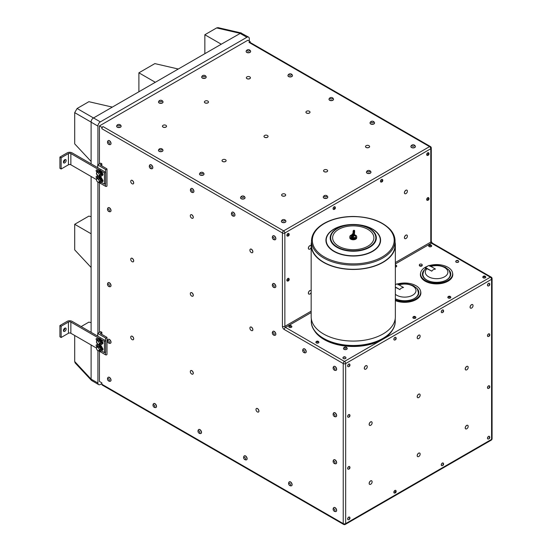 <?xml version="1.0" encoding="UTF-8"?>
<svg xmlns="http://www.w3.org/2000/svg" width="552" height="552" viewBox="0 0 552 552"><rect width="100%" height="100%" fill="white"/><g stroke="black" fill="none" stroke-linecap="round" stroke-linejoin="round"><path stroke-width="0.83" d="M63.425 330.724A1.939 1.118 120 0 0 64.936 328.274A1.939 1.118 120 0 0 64.929 328.116M66.15 328.978A1.939 1.118 -60 0 1 65.308 330.931A1.939 1.118 -60 0 1 63.818 331.448A1.939 1.118 -60 0 1 63.818 329.213A1.939 1.118 -60 0 1 65.75 328.095A1.939 1.118 -60 0 1 66.15 328.978M63.425 162.24A1.939 1.118 120 0 0 64.936 159.79A1.939 1.118 120 0 0 64.929 159.631M66.15 160.494A1.939 1.118 -60 0 1 65.308 162.44A1.939 1.118 -60 0 1 63.818 162.964A1.939 1.118 -60 0 1 63.818 160.722A1.939 1.118 -60 0 1 65.75 159.604A1.939 1.118 -60 0 1 66.15 160.494M354.032 234.862L353.487 235.083M354.274 234.793L353.984 235.242M353.639 235.4L354.556 234.572L353.508 235.38M353.466 234.821A0.966 0.559 -0 0 0 354.032 233.931L354.556 234.572M352.017 234.917L352.052 234.51M354.529 234.772L353.535 235.725M351.976 235.097L351.976 234.745M352.197 234.131L352.079 234.607M353.487 235.055L353.97 233.889M353.535 235.773L354.556 234.945M97.552 346.704A2.339 1.352 60 0 1 97.911 346.29L98.373 346.028A2.339 1.352 60 0 1 100.119 346.601A2.339 1.352 60 0 1 100.781 350.03A2.339 1.352 60 0 1 100.712 350.078L100.25 350.341A2.339 1.352 60 0 1 99.712 350.444M97.911 346.29A2.339 1.352 60 0 1 100.216 347.574A2.339 1.352 60 0 1 100.326 350.292A2.339 1.352 60 0 1 100.25 350.341M97.124 340.674A3.436 1.987 60 0 1 97.821 338.755A3.436 1.987 60 0 1 101.14 340.543A3.436 1.987 60 0 1 101.471 344.551A3.436 1.987 60 0 1 101.257 344.71A3.436 1.987 60 0 1 99.277 344.372M97.552 340.391A2.339 1.352 60 0 1 97.911 339.97L98.373 339.708A2.339 1.352 60 0 1 100.65 340.963A2.339 1.352 60 0 1 100.816 343.682A2.339 1.352 60 0 1 100.712 343.758L100.25 344.02A2.339 1.352 60 0 1 99.712 344.124M97.911 339.97A2.339 1.352 60 0 1 100.25 341.322A2.339 1.352 60 0 1 100.25 344.02M97.124 178.51A3.436 1.987 60 0 1 97.111 178.061A3.436 1.987 60 0 1 97.821 176.585A3.436 1.987 60 0 1 101.257 178.572A3.436 1.987 60 0 1 101.257 182.54A3.436 1.987 60 0 1 99.277 182.208M97.552 178.22A2.339 1.352 60 0 1 97.911 177.806L98.373 177.537A2.339 1.352 60 0 1 100.147 178.137A2.339 1.352 60 0 1 101.195 180.456A2.339 1.352 60 0 1 100.712 181.587A2.339 1.352 60 0 1 100.526 181.67M97.911 177.806A2.339 1.352 60 0 1 100.25 179.152A2.339 1.352 60 0 1 100.25 181.856A2.339 1.352 60 0 1 100.064 181.932A2.339 1.352 60 0 1 99.712 181.96M419.768 265.457A1.435 0.828 180 0 1 419.347 264.87A1.435 0.828 180 0 1 420.783 264.042A1.435 0.828 180 0 1 422.218 264.87A1.435 0.828 180 0 1 421.335 265.636A1.435 0.828 180 0 1 419.768 265.457M131.466 258.184A2.042 1.18 60 0 1 133.343 259.681A2.042 1.18 60 0 1 133.218 261.814A2.042 1.18 60 0 1 132.314 261.772A2.774 2.774 0 0 1 130.755 259.081A2.042 1.18 60 0 1 131.176 258.274A2.042 1.18 60 0 1 131.466 258.184M131.21 258.26A2.042 1.18 60 0 1 131.245 258.232A2.042 1.18 60 0 1 131.535 258.143A2.042 1.18 60 0 1 133.411 259.64A2.042 1.18 60 0 1 133.287 261.772A2.042 1.18 60 0 1 133.253 261.793M131.466 336.113A2.042 1.18 60 0 1 133.343 337.61A2.042 1.18 60 0 1 133.218 339.742A2.042 1.18 60 0 1 132.314 339.701A2.774 2.774 0 0 1 130.755 337.01A2.042 1.18 60 0 1 131.176 336.202A2.042 1.18 60 0 1 131.466 336.113M131.21 336.182A2.042 1.18 60 0 1 131.245 336.161A2.042 1.18 60 0 1 131.535 336.071A2.042 1.18 60 0 1 133.411 337.569A2.042 1.18 60 0 1 133.287 339.701A2.042 1.18 60 0 1 133.253 339.715M191.047 292.581A2.042 1.18 60 0 1 192.917 294.085A2.042 1.18 60 0 1 192.8 296.21A2.042 1.18 60 0 1 191.889 296.176A2.774 2.774 0 0 1 190.337 293.485A2.042 1.18 60 0 1 190.757 292.677A2.042 1.18 60 0 1 191.047 292.581M190.792 292.657A2.042 1.18 60 0 1 190.826 292.636A2.042 1.18 60 0 1 191.116 292.546A2.042 1.18 60 0 1 192.993 294.043A2.042 1.18 60 0 1 192.869 296.176A2.042 1.18 60 0 1 192.834 296.189M250.622 249.055A2.042 1.18 60 0 1 252.499 250.553A2.042 1.18 60 0 1 252.381 252.685A2.042 1.18 60 0 1 251.47 252.643A2.774 2.774 0 0 1 249.918 249.952A2.042 1.18 60 0 1 250.339 249.152A2.042 1.18 60 0 1 250.622 249.055M250.373 249.131A2.042 1.18 60 0 1 250.408 249.111A2.042 1.18 60 0 1 250.698 249.014A2.042 1.18 60 0 1 252.575 250.518A2.042 1.18 60 0 1 252.45 252.643A2.042 1.18 60 0 1 252.416 252.664M256.708 408.418A2.042 1.18 60 0 1 258.577 409.915A2.042 1.18 60 0 1 258.46 412.047A2.042 1.18 60 0 1 257.549 412.006A2.774 2.774 0 0 1 255.997 409.315A2.042 1.18 60 0 1 256.418 408.508A2.042 1.18 60 0 1 256.708 408.418M256.452 408.487A2.042 1.18 60 0 1 256.487 408.466A2.042 1.18 60 0 1 256.777 408.376A2.042 1.18 60 0 1 258.653 409.874A2.042 1.18 60 0 1 258.529 412.006A2.042 1.18 60 0 1 258.495 412.027M99.567 181.373L98.78 179.338L97.2 178.427L98.29 177.792L99.871 178.703L100.664 180.739L98.78 182.498L100.664 180.739M98.78 179.338L99.871 178.703M97.2 178.427L96.407 179.545L96.683 180.635L97.2 181.58L98.78 182.498M99.049 180.428A1.932 1.118 -120 0 0 97.87 178.952A1.932 1.118 -120 0 0 96.683 179.055A1.932 1.118 -120 0 0 96.683 180.635A1.932 1.118 -120 0 0 97.87 182.112A1.932 1.118 -120 0 0 99.049 182.001A1.932 1.118 -120 0 0 99.049 180.428M102.458 180.318L102.955 180.601M98.78 173.017L97.2 172.107L96.407 173.231L97.87 175.791L98.78 176.178L100.664 174.425L99.567 175.053L99.049 174.108L98.78 173.017L99.871 172.39L100.664 174.425M98.78 176.178L99.567 175.053M97.2 172.107L98.29 171.472L99.871 172.39M96.683 174.315A1.932 1.118 -120 0 0 97.87 175.791A1.932 1.118 -120 0 0 99.049 175.688A1.932 1.118 -120 0 0 99.049 174.108A1.932 1.118 -120 0 0 97.87 172.631A1.932 1.118 -120 0 0 96.683 172.741A1.932 1.118 -120 0 0 96.683 174.315M99.712 175.639A2.339 1.352 -120 0 0 100.25 175.536A2.339 1.352 -120 0 0 100.733 174.466A2.339 1.352 -120 0 0 99.719 172.114A2.339 1.352 -120 0 0 97.911 171.486A2.339 1.352 -120 0 0 97.552 171.9M97.124 172.189A3.436 1.987 60 0 1 97.821 170.271A3.436 1.987 60 0 1 101.257 172.252A3.436 1.987 60 0 1 101.257 176.226A3.436 1.987 60 0 1 100.816 176.371A3.436 1.987 60 0 1 99.277 175.888M97.911 171.486L98.373 171.224A2.339 1.352 60 0 1 100.174 171.844A2.339 1.352 60 0 1 101.195 174.204A2.339 1.352 60 0 1 100.712 175.274L100.25 175.536M98.849 176.136A3.436 1.987 60 0 1 102.251 179.359A3.436 1.987 60 0 1 102.32 181.573A3.436 1.987 60 0 1 101.768 182.25L101.257 182.54M97.821 176.585L98.325 176.295A3.436 1.987 60 0 1 98.711 176.157M102.251 179.359A1.394 0.807 60 0 1 102.693 181.518A1.394 0.807 60 0 1 102.32 181.573M97.821 170.271L98.325 169.975A3.436 1.987 60 0 1 99.015 169.816L70.863 153.559A1.718 0.994 0 0 0 68.434 153.559L61.134 157.775L59.92 157.072L67.213 152.863A3.436 1.987 180 0 1 72.077 152.863L105.639 172.238L104.425 172.935L104.425 184.168L101.43 182.443M104.425 172.935L101.078 171.003A3.436 1.987 60 0 1 102.251 173.038A1.394 0.807 60 0 1 102.693 175.198A1.394 0.807 60 0 1 102.32 175.253A3.436 1.987 60 0 1 101.768 175.929L101.257 176.226M97.048 172.272A1.394 0.807 60 0 1 96.2 171.044A1.394 0.807 60 0 1 96.427 169.975A1.394 0.807 60 0 1 97.124 170.044L97.683 170.361M96.414 179.545L70.863 164.793A1.718 0.994 0 0 0 68.434 164.793L61.134 169.009L59.92 168.305L59.92 157.072M97.048 178.593A1.394 0.807 60 0 1 96.2 177.358A1.394 0.807 60 0 1 96.427 176.288A1.394 0.807 60 0 1 97.124 176.357L97.683 176.681M99.015 169.816A3.436 1.987 60 0 1 101.078 171.003M102.251 173.038A3.436 1.987 60 0 1 102.32 175.253M105.639 172.238L105.639 183.471L104.425 184.168M97.38 170.189A1.394 0.807 -120 0 0 97.49 170.554M102.458 173.997L102.955 174.28M97.38 176.509A1.394 0.807 -120 0 0 97.49 176.875M61.134 157.775L61.134 169.009M105.515 169.443L97.759 164.965L100.65 163.123L101.872 163.827L100.65 164.53A0.862 0.497 0 0 0 100.402 164.882A0.862 0.497 0 0 0 100.65 165.234L106.736 168.739A0.862 0.497 180 0 1 106.984 169.091A0.862 0.497 180 0 1 106.453 169.554A0.862 0.497 180 0 1 105.515 169.443L105.515 172.162M106.984 169.091L106.984 185.941A0.862 0.497 180 0 1 106.453 186.403A0.862 0.497 180 0 1 105.515 186.293L98.856 182.45M99.567 349.858L98.78 347.822L97.2 346.911L98.29 346.276L99.871 347.187L100.664 349.223L98.78 350.982L100.664 349.223M98.78 347.822L99.871 347.187M97.2 346.911L96.407 348.036L96.683 349.119L97.2 350.072L98.78 350.982M99.049 348.912A1.932 1.118 -120 0 0 97.87 347.436A1.932 1.118 -120 0 0 96.683 347.539A1.932 1.118 -120 0 0 96.683 349.119A1.932 1.118 -120 0 0 97.87 350.596A1.932 1.118 -120 0 0 99.049 350.492A1.932 1.118 -120 0 0 99.049 348.912M102.458 348.802L102.955 349.085M98.78 341.502L97.2 340.591L96.407 341.716L97.87 344.275L98.78 344.662L100.664 342.909L99.567 343.537L99.049 342.592L98.78 341.502L99.871 340.874L100.664 342.909M98.78 344.662L99.567 343.537M97.2 340.591L98.29 339.963L99.871 340.874M96.683 342.806A1.932 1.118 -120 0 0 97.87 344.275A1.932 1.118 -120 0 0 99.049 344.172A1.932 1.118 -120 0 0 99.049 342.592A1.932 1.118 -120 0 0 97.87 341.115A1.932 1.118 -120 0 0 96.683 341.226A1.932 1.118 -120 0 0 96.683 342.806M97.124 346.994A3.436 1.987 60 0 1 97.345 345.573A3.436 1.987 60 0 1 97.821 345.069A3.436 1.987 60 0 1 101.257 347.056A3.436 1.987 60 0 1 101.257 351.031A3.436 1.987 60 0 1 99.277 350.692M98.849 344.62A3.436 1.987 60 0 1 102.251 347.843A3.436 1.987 60 0 1 102.32 350.058A3.436 1.987 60 0 1 101.768 350.734L101.257 351.031M97.821 345.069L98.325 344.779A3.436 1.987 60 0 1 98.711 344.641M102.251 347.843A1.394 0.807 60 0 1 102.693 350.002A1.394 0.807 60 0 1 102.32 350.058M97.821 338.755L98.325 338.459A3.436 1.987 60 0 1 99.015 338.3L70.863 322.051A1.718 0.994 0 0 0 68.434 322.051L61.134 326.26L59.92 325.556L67.213 321.347A3.436 1.987 180 0 1 72.077 321.347L105.639 340.722L104.425 341.426L104.425 352.652L101.43 350.927M104.425 341.426L101.078 339.487A3.436 1.987 60 0 1 102.251 341.522A1.394 0.807 60 0 1 102.693 343.682A1.394 0.807 60 0 1 102.32 343.744A3.436 1.987 60 0 1 101.975 344.262A3.436 1.987 60 0 1 101.768 344.42L101.257 344.71M97.048 340.763A1.394 0.807 60 0 1 96.2 339.528A1.394 0.807 60 0 1 96.427 338.459A1.394 0.807 60 0 1 97.124 338.528L97.683 338.845M96.414 348.029L70.863 333.277A1.718 0.994 0 0 0 68.434 333.277L61.134 337.493L59.92 336.789L59.92 325.556M97.048 347.077A1.394 0.807 60 0 1 96.2 345.849A1.394 0.807 60 0 1 96.427 344.779A1.394 0.807 60 0 1 97.124 344.848L97.683 345.166M99.015 338.3A3.436 1.987 60 0 1 101.078 339.487M102.251 341.522A3.436 1.987 60 0 1 102.32 343.744M105.639 340.722L105.639 351.955L104.425 352.652M97.38 338.673A1.394 0.807 -120 0 0 97.49 339.038M102.458 342.481L102.955 342.764M97.38 344.993A1.394 0.807 -120 0 0 97.49 345.359M61.134 326.26L61.134 337.493M105.515 337.927L97.759 333.449L100.65 331.614L101.872 332.311L100.65 333.015A0.862 0.497 0 0 0 100.402 333.367A0.862 0.497 0 0 0 100.65 333.718L106.736 337.231A0.862 0.497 180 0 1 106.984 337.576A0.862 0.497 180 0 1 106.453 338.038A0.862 0.497 180 0 1 105.515 337.927L105.515 340.653M106.984 337.576L106.984 354.425A0.862 0.497 180 0 1 106.453 354.888A0.862 0.497 180 0 1 105.515 354.777L98.856 350.934M285.895 221.304A2.256 1.304 180 0 1 285.901 221.387A2.256 1.304 180 0 1 283.645 222.684A2.256 1.304 180 0 1 281.389 221.387A2.256 1.304 180 0 1 281.389 221.304M285.832 221.531A2.256 1.304 -0 0 0 285.901 221.214A2.256 1.304 -0 0 0 285.812 220.855A2.429 2.429 0 0 0 281.479 220.855A2.256 1.304 -0 0 0 281.389 221.214A2.256 1.304 -0 0 0 283.362 222.511A2.256 1.304 -0 0 0 285.832 221.531M284.894 220.448A1.29 0.745 -0 0 0 283.286 219.551A1.29 0.745 -0 0 0 282.741 220.8A1.29 0.745 -0 0 0 284.894 220.448M163.026 101.996A2.256 1.304 180 0 1 163.026 102.079A2.256 1.304 180 0 1 160.77 103.383A2.256 1.304 180 0 1 158.514 102.079A2.256 1.304 180 0 1 158.521 101.996M162.957 102.224A2.256 1.304 -0 0 0 163.026 101.906A2.256 1.304 -0 0 0 162.937 101.547A2.429 2.429 0 0 0 158.603 101.547A2.256 1.304 -0 0 0 158.514 101.906A2.256 1.304 -0 0 0 160.494 103.203A2.256 1.304 -0 0 0 162.957 102.224M162.026 101.14A1.29 0.745 -0 0 0 160.418 100.243A1.29 0.745 -0 0 0 159.873 101.492A1.29 0.745 -0 0 0 162.026 101.14M121.136 126.18A2.256 1.304 180 0 1 121.136 126.263A2.256 1.304 180 0 1 118.88 127.567A2.256 1.304 180 0 1 116.624 126.263A2.256 1.304 180 0 1 116.631 126.18M121.074 126.408A2.256 1.304 -0 0 0 121.136 126.091A2.256 1.304 -0 0 0 121.047 125.732A2.429 2.429 0 0 0 116.713 125.732A2.256 1.304 -0 0 0 116.624 126.091A2.256 1.304 -0 0 0 118.604 127.388A2.256 1.304 -0 0 0 121.074 126.408M120.136 125.325A1.29 0.745 -0 0 0 118.528 124.428A1.29 0.745 -0 0 0 117.983 125.677A1.29 0.745 -0 0 0 120.136 125.325M162.978 150.337A2.256 1.304 180 0 1 162.978 150.42A2.256 1.304 180 0 1 160.722 151.717A2.256 1.304 180 0 1 158.465 150.42A2.256 1.304 180 0 1 158.472 150.337M162.909 150.565A2.256 1.304 -0 0 0 162.978 150.248A2.256 1.304 -0 0 0 162.888 149.889A2.429 2.429 0 0 0 158.555 149.889A2.256 1.304 -0 0 0 158.465 150.248A2.256 1.304 -0 0 0 160.446 151.545A2.256 1.304 -0 0 0 162.909 150.565M161.977 149.482A1.29 0.745 -0 0 0 160.37 148.585A1.29 0.745 -0 0 0 159.825 149.833A1.29 0.745 -0 0 0 161.977 149.482M204.012 174.025A2.256 1.304 180 0 1 204.019 174.108A2.256 1.304 180 0 1 201.763 175.412A2.256 1.304 180 0 1 199.507 174.108A2.256 1.304 180 0 1 199.507 174.025M203.95 174.26A2.256 1.304 -0 0 0 204.019 173.942A2.256 1.304 -0 0 0 203.929 173.576A2.429 2.429 0 0 0 199.596 173.576A2.256 1.304 -0 0 0 199.507 173.942A2.256 1.304 -0 0 0 201.487 175.232A2.256 1.304 -0 0 0 203.95 174.26M203.012 173.176A1.29 0.745 -0 0 0 201.411 172.279A1.29 0.745 -0 0 0 200.866 173.528A1.29 0.745 -0 0 0 203.012 173.176M245.053 197.719A2.256 1.304 180 0 1 245.053 197.802A2.256 1.304 180 0 1 242.797 199.106A2.256 1.304 180 0 1 240.541 197.802A2.256 1.304 180 0 1 240.548 197.719M244.984 197.954A2.256 1.304 -0 0 0 245.053 197.637A2.256 1.304 -0 0 0 244.964 197.271A2.429 2.429 0 0 0 240.631 197.271A2.256 1.304 -0 0 0 240.541 197.637A2.256 1.304 -0 0 0 242.521 198.927A2.256 1.304 -0 0 0 244.984 197.954M244.053 196.871A1.29 0.745 -0 0 0 242.445 195.967A1.29 0.745 -0 0 0 241.9 197.223A1.29 0.745 -0 0 0 244.053 196.871M327.784 197.119A2.256 1.304 180 0 1 327.784 197.202A2.256 1.304 180 0 1 325.528 198.499A2.256 1.304 180 0 1 323.272 197.202A2.256 1.304 180 0 1 323.279 197.119M327.722 197.347A2.256 1.304 -0 0 0 327.784 197.029A2.256 1.304 -0 0 0 327.695 196.671A2.429 2.429 0 0 0 323.362 196.671A2.256 1.304 -0 0 0 323.272 197.029A2.256 1.304 -0 0 0 325.252 198.327A2.256 1.304 -0 0 0 327.722 197.347M326.784 196.264A1.29 0.745 -0 0 0 325.176 195.367A1.29 0.745 -0 0 0 324.631 196.615A1.29 0.745 -0 0 0 326.784 196.264M374.539 122.958A2.256 1.304 180 0 1 374.546 123.041A2.256 1.304 180 0 1 372.289 124.345A2.256 1.304 180 0 1 370.033 123.041A2.256 1.304 180 0 1 370.04 122.958M374.477 123.193A2.256 1.304 -0 0 0 374.546 122.875A2.256 1.304 -0 0 0 374.456 122.51A2.429 2.429 0 0 0 370.123 122.51A2.256 1.304 -0 0 0 370.033 122.875A2.256 1.304 -0 0 0 372.013 124.165A2.256 1.304 -0 0 0 374.477 123.193M373.538 122.109A1.29 0.745 -0 0 0 371.938 121.205A1.29 0.745 -0 0 0 371.392 122.461A1.29 0.745 -0 0 0 373.538 122.109M415.387 146.535A2.256 1.304 180 0 1 415.387 146.625A2.256 1.304 180 0 1 413.137 147.922A2.256 1.304 180 0 1 410.881 146.625A2.256 1.304 180 0 1 410.881 146.535M415.325 146.77A2.256 1.304 -0 0 0 415.387 146.452A2.256 1.304 -0 0 0 415.297 146.094A2.429 2.429 0 0 0 410.971 146.094A2.256 1.304 -0 0 0 410.881 146.452A2.256 1.304 -0 0 0 412.855 147.75A2.256 1.304 -0 0 0 415.325 146.77M414.386 145.687A1.29 0.745 -0 0 0 412.779 144.79A1.29 0.745 -0 0 0 412.234 146.038A1.29 0.745 -0 0 0 414.386 145.687M244.336 455.862A2.256 1.304 60 0 1 244.405 455.814A2.256 1.304 60 0 1 246.661 457.118A2.256 1.304 60 0 1 246.661 459.726A2.256 1.304 60 0 1 246.585 459.761M246.413 457.035A2.256 1.304 -120 0 0 244.26 455.904A2.256 1.304 -120 0 0 244.163 455.966A2.256 1.304 -120 0 0 243.991 456.159A2.429 2.429 0 0 0 246.157 459.913A2.256 1.304 -120 0 0 246.516 459.809A2.256 1.304 -120 0 0 246.413 457.035M245.15 457.863A1.29 0.745 -120 0 0 243.667 457.629A1.29 0.745 -120 0 0 244.874 459.499A1.29 0.745 -120 0 0 245.15 457.863M198.727 429.532A2.256 1.304 60 0 1 198.796 429.484A2.256 1.304 60 0 1 201.052 430.788A2.256 1.304 60 0 1 201.052 433.389A2.256 1.304 60 0 1 200.976 433.43M200.804 430.705A2.256 1.304 -120 0 0 198.651 429.566A2.256 1.304 -120 0 0 198.554 429.635A2.256 1.304 -120 0 0 198.382 429.829A2.429 2.429 0 0 0 200.548 433.582A2.256 1.304 -120 0 0 200.907 433.479A2.256 1.304 -120 0 0 200.804 430.705M199.541 431.526A1.29 0.745 -120 0 0 198.058 431.298A1.29 0.745 -120 0 0 199.265 433.168A1.29 0.745 -120 0 0 199.541 431.526M191.137 188.487A2.256 1.304 60 0 1 191.206 188.439A2.256 1.304 60 0 1 191.827 188.349A2.256 1.304 60 0 1 193.69 190.205A2.256 1.304 60 0 1 193.462 192.344A2.256 1.304 60 0 1 193.386 192.386M193.704 190.757A2.256 1.304 -120 0 0 191.682 188.439A2.256 1.304 -120 0 0 191.061 188.522A2.256 1.304 -120 0 0 190.792 188.784A2.429 2.429 0 0 0 192.958 192.531A2.256 1.304 -120 0 0 193.317 192.427A2.256 1.304 -120 0 0 193.704 190.757M192.234 191.116A1.29 0.745 -120 0 0 190.681 189.86A1.29 0.745 -120 0 0 191.185 191.882A1.29 0.745 -120 0 0 192.234 191.116M273.067 331.303A2.256 1.304 60 0 1 273.137 331.255A2.256 1.304 60 0 1 275.393 332.559A2.256 1.304 60 0 1 275.393 335.167A2.256 1.304 60 0 1 275.317 335.202M272.722 331.6A2.429 2.429 0 0 0 274.889 335.354A2.256 1.304 -120 0 0 275.248 335.25A2.256 1.304 -120 0 0 275.662 333.705A2.256 1.304 -120 0 0 274.53 331.752A2.256 1.304 -120 0 0 272.992 331.338A2.256 1.304 -120 0 0 272.722 331.6A2.256 1.304 -120 0 0 272.578 331.931M273.53 332.884A1.29 0.745 -120 0 0 272.419 333.539A1.29 0.745 -120 0 0 273.944 334.885A1.29 0.745 -120 0 0 273.53 332.884M333.863 366.404A2.256 1.304 60 0 1 333.884 366.39A2.256 1.304 60 0 1 333.932 366.356A2.256 1.304 60 0 1 336.189 367.66A2.256 1.304 60 0 1 336.189 370.268A2.256 1.304 60 0 1 336.113 370.302M335.995 367.66A2.256 1.304 -120 0 0 333.787 366.438A2.256 1.304 -120 0 0 333.739 366.473A2.256 1.304 -120 0 0 333.518 366.7A2.429 2.429 0 0 0 335.685 370.454A2.256 1.304 -120 0 0 336.044 370.351A2.256 1.304 -120 0 0 335.995 367.66M334.712 368.453A1.29 0.745 -120 0 0 333.201 368.129A1.29 0.745 -120 0 0 334.367 370.033A1.29 0.745 -120 0 0 334.712 368.453M333.863 507.55A2.256 1.304 60 0 1 333.932 507.509A2.256 1.304 60 0 1 336.189 508.806A2.256 1.304 60 0 1 336.189 511.414A2.256 1.304 60 0 1 336.113 511.449M335.94 508.723A2.256 1.304 -120 0 0 333.787 507.592A2.256 1.304 -120 0 0 333.691 507.654A2.256 1.304 -120 0 0 333.518 507.847A2.429 2.429 0 0 0 335.685 511.601A2.256 1.304 -120 0 0 336.044 511.497A2.256 1.304 -120 0 0 335.94 508.723M334.678 509.551A1.29 0.745 -120 0 0 333.194 509.317A1.29 0.745 -120 0 0 334.408 511.186A1.29 0.745 -120 0 0 334.678 509.551M289.324 481.841A2.256 1.304 60 0 1 289.393 481.792A2.256 1.304 60 0 1 291.649 483.097A2.256 1.304 60 0 1 291.649 485.698A2.256 1.304 60 0 1 291.573 485.739M291.401 483.007A2.256 1.304 -120 0 0 289.248 481.875A2.256 1.304 -120 0 0 289.151 481.937A2.256 1.304 -120 0 0 288.979 482.137A2.429 2.429 0 0 0 291.145 485.884A2.256 1.304 -120 0 0 291.504 485.781A2.256 1.304 -120 0 0 291.401 483.007M290.138 483.835A1.29 0.745 -120 0 0 288.655 483.6A1.29 0.745 -120 0 0 289.869 485.477A1.29 0.745 -120 0 0 290.138 483.835M370.551 425.344A2.042 1.18 -60 0 1 369.64 425.385A2.042 1.18 -60 0 1 369.64 423.025A2.042 1.18 -60 0 1 371.682 421.845A2.042 1.18 -60 0 1 372.103 422.653A2.774 2.774 0 0 1 370.551 425.344M369.605 425.364A2.042 1.18 -60 0 1 369.571 425.344A2.042 1.18 -60 0 1 369.571 422.984A2.042 1.18 -60 0 1 371.613 421.804A2.042 1.18 -60 0 1 371.648 421.825M394.211 339.956A1.504 0.869 -60 0 1 394.156 339.928A1.504 0.869 -60 0 1 394.093 338.314A1.504 0.869 -60 0 1 395.66 337.327A1.504 0.869 -60 0 1 395.708 337.362M395.687 337.348A1.504 0.869 120 0 0 394.19 338.369A1.504 0.869 120 0 0 394.252 339.991A1.504 0.869 120 0 0 394.549 340.06A1.663 1.663 0 0 0 395.963 337.603A1.504 0.869 120 0 0 395.756 337.382A1.504 0.869 120 0 0 395.687 337.348M395.894 338.335A0.752 0.435 120 0 0 395.736 339.473A0.752 0.435 120 0 0 395.894 338.335M441.628 312.577A1.504 0.869 -60 0 1 441.579 312.556A1.504 0.869 -60 0 1 441.517 310.935A1.504 0.869 -60 0 1 443.083 309.948A1.504 0.869 -60 0 1 443.132 309.982A1.504 0.869 120 0 0 441.614 310.99A1.504 0.869 120 0 0 441.676 312.611A1.504 0.869 120 0 0 441.973 312.68A1.663 1.663 0 0 0 443.387 310.224A1.504 0.869 120 0 0 443.18 310.003A1.504 0.869 120 0 0 443.111 309.976M443.318 310.955A0.752 0.435 120 0 0 443.152 312.094A0.752 0.435 120 0 0 443.318 310.955M394.211 492.998A1.504 0.869 -60 0 1 394.156 492.971A1.504 0.869 -60 0 1 394.156 491.239A1.504 0.869 -60 0 1 395.66 490.369A1.504 0.869 -60 0 1 395.708 490.397M394.549 493.102A1.663 1.663 0 0 0 395.963 490.645A1.504 0.869 120 0 0 395.756 490.424A1.504 0.869 120 0 0 394.728 490.707A1.504 0.869 120 0 0 393.976 492.018A1.504 0.869 120 0 0 394.252 493.026A1.504 0.869 120 0 0 394.549 493.102A1.504 0.869 120 0 0 394.742 493.067M395.039 492.184A0.752 0.435 120 0 0 395.922 491.39A0.752 0.435 120 0 0 395.039 492.184M348.001 519.673A1.504 0.869 -60 0 1 347.953 519.646A1.504 0.869 -60 0 1 347.891 518.031A1.504 0.869 -60 0 1 349.457 517.045A1.504 0.869 -60 0 1 349.506 517.079M349.485 517.065A1.504 0.869 120 0 0 347.988 518.087A1.504 0.869 120 0 0 348.05 519.708A1.504 0.869 120 0 0 348.346 519.777A1.663 1.663 0 0 0 349.761 517.321A1.504 0.869 120 0 0 349.554 517.1A1.504 0.869 120 0 0 349.485 517.065M349.685 518.052A0.752 0.435 120 0 0 349.526 519.191A0.752 0.435 120 0 0 349.685 518.052M348.001 417.181A1.504 0.869 -60 0 1 347.953 417.153A1.504 0.869 -60 0 1 347.891 415.532A1.504 0.869 -60 0 1 349.457 414.552A1.504 0.869 -60 0 1 349.506 414.58M349.485 414.573A1.504 0.869 120 0 0 347.988 415.587A1.504 0.869 120 0 0 348.05 417.208A1.504 0.869 120 0 0 348.346 417.277A1.663 1.663 0 0 0 349.761 414.828A1.504 0.869 120 0 0 349.554 414.607A1.504 0.869 120 0 0 349.485 414.573M349.685 415.552A0.752 0.435 120 0 0 349.526 416.698A0.752 0.435 120 0 0 349.685 415.552M348.001 469.131A1.504 0.869 -60 0 1 347.953 469.103A1.504 0.869 -60 0 1 347.891 467.482A1.504 0.869 -60 0 1 349.457 466.502A1.504 0.869 -60 0 1 349.506 466.53M349.485 466.523A1.504 0.869 120 0 0 347.988 467.537A1.504 0.869 120 0 0 348.05 469.159A1.504 0.869 120 0 0 348.346 469.228A1.663 1.663 0 0 0 349.761 466.778A1.504 0.869 120 0 0 349.554 466.557A1.504 0.869 120 0 0 349.485 466.523M349.685 467.503A0.752 0.435 120 0 0 349.526 468.648A0.752 0.435 120 0 0 349.685 467.503M441.628 465.619A1.504 0.869 -60 0 1 441.579 465.591A1.504 0.869 -60 0 1 441.517 463.977A1.504 0.869 -60 0 1 443.083 462.99A1.504 0.869 -60 0 1 443.132 463.024A1.504 0.869 120 0 0 441.614 464.032A1.504 0.869 120 0 0 441.676 465.647A1.504 0.869 120 0 0 441.973 465.722A1.663 1.663 0 0 0 443.387 463.266A1.504 0.869 120 0 0 443.18 463.045A1.504 0.869 120 0 0 443.111 463.011M443.318 463.997A0.752 0.435 120 0 0 443.152 465.136A0.752 0.435 120 0 0 443.318 463.997M487.837 438.943A1.504 0.869 -60 0 1 487.782 438.916A1.504 0.869 -60 0 1 487.72 437.301A1.504 0.869 -60 0 1 489.286 436.315A1.504 0.869 -60 0 1 489.334 436.342M489.313 436.335A1.504 0.869 120 0 0 487.816 437.356A1.504 0.869 120 0 0 487.878 438.971A1.504 0.869 120 0 0 488.175 439.04A1.663 1.663 0 0 0 489.589 436.591A1.504 0.869 120 0 0 489.382 436.37A1.504 0.869 120 0 0 489.313 436.335M489.52 437.322A0.752 0.435 120 0 0 489.362 438.461A0.752 0.435 120 0 0 489.52 437.322M487.837 388.394A1.504 0.869 -60 0 1 487.782 388.373A1.504 0.869 -60 0 1 487.72 386.752A1.504 0.869 -60 0 1 489.286 385.772A1.504 0.869 -60 0 1 489.334 385.8M489.313 385.793A1.504 0.869 120 0 0 487.816 386.807A1.504 0.869 120 0 0 487.878 388.429A1.504 0.869 120 0 0 488.175 388.498A1.663 1.663 0 0 0 489.589 386.041A1.504 0.869 120 0 0 489.382 385.827A1.504 0.869 120 0 0 489.313 385.793M489.52 386.773A0.752 0.435 120 0 0 489.362 387.911A0.752 0.435 120 0 0 489.52 386.773M487.837 336.451A1.504 0.869 -60 0 1 487.782 336.423A1.504 0.869 -60 0 1 487.72 334.802A1.504 0.869 -60 0 1 489.286 333.822A1.504 0.869 -60 0 1 489.334 333.85M489.313 333.843A1.504 0.869 120 0 0 487.816 334.857A1.504 0.869 120 0 0 487.878 336.478A1.504 0.869 120 0 0 488.175 336.547A1.663 1.663 0 0 0 489.589 334.098A1.504 0.869 120 0 0 489.382 333.877A1.504 0.869 120 0 0 489.313 333.843M489.52 334.822A0.752 0.435 120 0 0 489.362 335.961A0.752 0.435 120 0 0 489.52 334.822M348.001 366.631A1.504 0.869 -60 0 1 347.953 366.611A1.504 0.869 -60 0 1 347.891 364.989A1.504 0.869 -60 0 1 349.457 364.003A1.504 0.869 -60 0 1 349.506 364.037M349.485 364.03A1.504 0.869 120 0 0 347.988 365.044A1.504 0.869 120 0 0 348.05 366.666A1.504 0.869 120 0 0 348.346 366.735A1.663 1.663 0 0 0 349.761 364.279A1.504 0.869 120 0 0 349.554 364.058A1.504 0.869 120 0 0 349.485 364.03M349.685 365.01A0.752 0.435 120 0 0 349.526 366.148A0.752 0.435 120 0 0 349.685 365.01M487.837 285.901A1.504 0.869 -60 0 1 487.782 285.874A1.504 0.869 -60 0 1 487.72 284.259A1.504 0.869 -60 0 1 489.286 283.273A1.504 0.869 -60 0 1 489.334 283.307M489.313 283.293A1.504 0.869 120 0 0 487.816 284.315A1.504 0.869 120 0 0 487.878 285.929A1.504 0.869 120 0 0 488.175 286.005A1.663 1.663 0 0 0 489.589 283.549A1.504 0.869 120 0 0 489.382 283.328A1.504 0.869 120 0 0 489.313 283.293M489.52 284.28A0.752 0.435 120 0 0 489.362 285.418A0.752 0.435 120 0 0 489.52 284.28M471.47 308.106A2.042 1.18 -60 0 1 470.559 308.147A2.042 1.18 -60 0 1 470.559 305.787A2.042 1.18 -60 0 1 472.609 304.607A2.042 1.18 -60 0 1 473.023 305.415A2.774 2.774 0 0 1 471.47 308.106M470.525 308.126A2.042 1.18 -60 0 1 470.49 308.106A2.042 1.18 -60 0 1 470.49 305.746A2.042 1.18 -60 0 1 472.533 304.566A2.042 1.18 -60 0 1 472.567 304.587M419.244 397.109A2.042 1.18 -60 0 1 418.575 397.612A2.042 1.18 -60 0 1 417.671 397.654A2.042 1.18 -60 0 1 417.671 395.294A2.042 1.18 -60 0 1 419.713 394.114A2.042 1.18 -60 0 1 420.134 394.921A2.774 2.774 0 0 1 418.575 397.612M417.636 397.633A2.042 1.18 -60 0 1 417.602 397.612A2.042 1.18 -60 0 1 417.602 395.253A2.042 1.18 -60 0 1 419.644 394.073A2.042 1.18 -60 0 1 419.679 394.1M466.606 428.856A2.042 1.18 -60 0 1 465.702 428.897A2.042 1.18 -60 0 1 465.702 426.537A2.042 1.18 -60 0 1 467.744 425.357A2.042 1.18 -60 0 1 468.158 426.165A2.774 2.774 0 0 1 466.606 428.856M465.667 428.876A2.042 1.18 -60 0 1 465.626 428.856A2.042 1.18 -60 0 1 465.626 426.496A2.042 1.18 -60 0 1 467.668 425.316A2.042 1.18 -60 0 1 467.703 425.337M370.551 484.311A2.042 1.18 -60 0 1 369.64 484.352A2.042 1.18 -60 0 1 369.64 481.993A2.042 1.18 -60 0 1 371.682 480.82A2.042 1.18 -60 0 1 372.103 481.62A2.774 2.774 0 0 1 370.551 484.311M369.605 484.332A2.042 1.18 -60 0 1 369.571 484.311A2.042 1.18 -60 0 1 369.571 481.958A2.042 1.18 -60 0 1 371.613 480.778A2.042 1.18 -60 0 1 371.648 480.799M466.606 369.881A2.042 1.18 -60 0 1 465.702 369.923A2.042 1.18 -60 0 1 465.702 367.57A2.042 1.18 -60 0 1 467.744 366.39A2.042 1.18 -60 0 1 468.158 367.19A2.774 2.774 0 0 1 466.606 369.881M465.667 369.902A2.042 1.18 -60 0 1 465.626 369.888A2.042 1.18 -60 0 1 465.626 367.528A2.042 1.18 -60 0 1 467.668 366.349A2.042 1.18 -60 0 1 467.703 366.369M365.686 369.184A2.042 1.18 -60 0 1 364.775 369.226A2.042 1.18 -60 0 1 364.775 366.866A2.042 1.18 -60 0 1 366.818 365.686A2.042 1.18 -60 0 1 367.239 366.493A2.774 2.774 0 0 1 365.686 369.184M364.741 369.198A2.042 1.18 -60 0 1 364.706 369.184A2.042 1.18 -60 0 1 364.706 366.825A2.042 1.18 -60 0 1 366.749 365.645A2.042 1.18 -60 0 1 366.783 365.666M420.134 335.954A2.774 2.774 0 0 1 418.575 338.645A2.042 1.18 -60 0 1 417.671 338.686A2.042 1.18 -60 0 1 417.671 336.327A2.042 1.18 -60 0 1 419.713 335.147A2.042 1.18 -60 0 1 420.134 335.954A2.042 1.18 -60 0 1 420.093 336.499M417.636 338.666A2.042 1.18 -60 0 1 417.602 338.645A2.042 1.18 -60 0 1 417.602 336.285A2.042 1.18 -60 0 1 419.644 335.105A2.042 1.18 -60 0 1 419.679 335.126M418.575 456.587A2.042 1.18 -60 0 1 417.671 456.628A2.042 1.18 -60 0 1 417.671 454.268A2.042 1.18 -60 0 1 419.713 453.088A2.042 1.18 -60 0 1 420.134 453.896A2.774 2.774 0 0 1 418.575 456.587M417.636 456.601A2.042 1.18 -60 0 1 417.602 456.587A2.042 1.18 -60 0 1 417.602 454.227A2.042 1.18 -60 0 1 419.644 453.047A2.042 1.18 -60 0 1 419.679 453.068M207.994 101.202A2.042 1.18 180 0 1 208.483 101.968A2.042 1.18 180 0 1 206.441 103.148A2.042 1.18 180 0 1 204.399 101.968A2.042 1.18 180 0 1 204.889 101.202A2.774 2.774 0 0 1 207.994 101.202M208.483 102.01A2.042 1.18 180 0 1 208.483 102.051A2.042 1.18 180 0 1 206.441 103.231A2.042 1.18 180 0 1 204.399 102.051A2.042 1.18 180 0 1 204.399 102.01M327.157 170.002A2.042 1.18 180 0 1 327.647 170.768A2.042 1.18 180 0 1 325.604 171.948A2.042 1.18 180 0 1 323.562 170.768A2.042 1.18 180 0 1 324.045 170.002A2.774 2.774 0 0 1 327.157 170.002M327.647 170.809A2.042 1.18 180 0 1 327.647 170.851A2.042 1.18 180 0 1 325.604 172.024A2.042 1.18 180 0 1 323.562 170.851A2.042 1.18 180 0 1 323.562 170.809M309.527 111.38A2.042 1.18 180 0 1 310.01 112.146A2.042 1.18 180 0 1 307.968 113.326A2.042 1.18 180 0 1 305.925 112.146A2.042 1.18 180 0 1 306.415 111.38A2.774 2.774 0 0 1 309.527 111.38M310.01 112.187A2.042 1.18 180 0 1 310.01 112.228A2.042 1.18 180 0 1 307.968 113.408A2.042 1.18 180 0 1 305.925 112.228A2.042 1.18 180 0 1 305.932 112.187M225.623 159.818A2.042 1.18 180 0 1 226.113 160.584A2.042 1.18 180 0 1 224.071 161.764A2.042 1.18 180 0 1 222.028 160.584A2.042 1.18 180 0 1 222.518 159.825A2.774 2.774 0 0 1 225.623 159.818M226.113 160.625A2.042 1.18 180 0 1 226.113 160.666A2.042 1.18 180 0 1 224.071 161.846A2.042 1.18 180 0 1 222.028 160.666A2.042 1.18 180 0 1 222.028 160.625M311.48 242.224A42.097 24.302 -0 0 0 311.169 245.164A42.097 24.302 -0 0 0 359.849 269.169A42.097 24.302 -0 0 0 395.356 245.164A42.097 24.302 -0 0 0 395.053 242.224M395.356 245.164L395.356 316.772A42.097 24.302 180 0 1 359.849 340.777A42.097 24.302 180 0 1 311.169 316.772L311.169 245.164M392.686 329.703A41.269 23.826 180 0 1 382.446 339.508L344.448 361.443A1.718 0.994 60 0 1 345.662 363.554L345.662 523.613A1.718 0.994 180 0 1 343.234 523.613A1.718 0.994 120 0 0 343.585 524.4L102.224 385.048A1.718 0.994 -60 0 1 101.872 384.261L101.872 382.86L99.436 381.453L99.436 351.265M249.304 41.152L249.304 38.695A3.436 1.987 -60 0 0 248.586 37.122L240.955 32.996L221.269 44.208L204.847 34.741L216.639 27.931L240.099 33.334M138.897 72.816L154.85 63.604L178.289 69.021L155.312 82.289L138.897 72.816L138.897 91.763M74.699 224.291L91.108 233.765L91.108 267.458L74.699 249.87L74.699 224.291L88.879 216.108L91.108 216.619M77.094 108.496L88.879 101.692L112.332 107.102L93.502 117.969L77.094 108.496L74.699 112.642L91.108 122.116L91.108 161.46L74.699 143.865L74.699 112.642M74.699 361.532L75.127 362.878L91.473 380.418L91.108 379.148L74.699 361.532L74.699 335.492M81.151 326.584L88.879 322.12L91.108 322.637M204.847 53.689L204.847 34.741M91.108 233.765L91.108 176.481M91.108 163.847L91.108 161.46M91.108 332.332L91.108 267.458M178.289 69.021L221.269 44.208M112.332 107.102L155.312 82.289M241.383 33.017L218.019 27.634L216.639 27.931M240.058 33.361L246.868 37.288A3.436 1.987 -60 0 1 248.586 37.122M246.868 37.288L100.347 121.882L93.543 117.949M93.502 117.969C91.949 118.921 91.156 120.301 91.108 122.116M91.108 122.165L97.918 126.097A3.436 1.987 -60 0 1 100.347 121.882M97.918 126.097L97.918 164.703M97.918 182.139L97.918 333.194M97.918 350.623L97.918 383.033L91.108 379.148M91.108 344.965L91.108 379.107M101.872 383.564L100.347 384.44A3.436 1.987 -60 0 1 98.629 384.606A3.436 1.987 -60 0 1 97.918 383.033M98.629 384.606L91.473 380.418M288.951 280.326A0.862 0.497 120 0 0 288.744 279.25A0.862 0.497 120 0 0 287.951 280.513A0.862 0.497 120 0 0 288.951 280.326M288.938 278.587A1.504 0.869 120 0 0 288.806 278.45A1.504 0.869 120 0 0 288.758 278.415A1.504 0.869 120 0 0 287.254 279.284A1.504 0.869 120 0 0 287.254 281.016A1.504 0.869 120 0 0 287.495 281.085A1.615 1.615 0 0 0 288.938 278.587M287.206 280.989A1.504 0.869 -60 0 1 287.157 280.961A1.504 0.869 -60 0 1 287.157 279.229A1.504 0.869 -60 0 1 288.661 278.36A1.504 0.869 -60 0 1 288.703 278.387M288.951 235.4A0.862 0.497 120 0 0 288.744 234.324A0.862 0.497 120 0 0 287.951 235.58A0.862 0.497 120 0 0 288.951 235.4M288.938 233.662A1.504 0.869 120 0 0 288.806 233.517A1.504 0.869 120 0 0 288.758 233.482A1.504 0.869 120 0 0 287.254 234.352A1.504 0.869 120 0 0 287.254 236.09A1.504 0.869 120 0 0 287.495 236.159A1.615 1.615 0 0 0 288.938 233.662M287.206 236.056A1.504 0.869 -60 0 1 287.157 236.035A1.504 0.869 -60 0 1 287.157 234.296A1.504 0.869 -60 0 1 288.661 233.427A1.504 0.869 -60 0 1 288.703 233.462M427.862 155.036A0.862 0.497 120 0 0 428.918 154.401A0.862 0.497 120 0 0 428.366 153.677A0.862 0.497 120 0 0 427.862 155.036M426.931 155.215A1.504 0.869 120 0 0 427.082 155.353A1.504 0.869 120 0 0 427.324 155.429A1.615 1.615 0 0 0 428.766 152.932A1.504 0.869 120 0 0 428.587 152.752A1.504 0.869 120 0 0 427.179 153.47A1.504 0.869 120 0 0 426.931 155.215M427.041 155.326A1.504 0.869 -60 0 1 426.986 155.298A1.504 0.869 -60 0 1 426.986 153.566A1.504 0.869 -60 0 1 428.49 152.697A1.504 0.869 -60 0 1 428.538 152.731M427.862 199.962A0.862 0.497 120 0 0 428.918 199.327A0.862 0.497 120 0 0 428.366 198.61A0.862 0.497 120 0 0 427.862 199.962M426.931 200.148A1.504 0.869 120 0 0 427.082 200.286A1.504 0.869 120 0 0 427.324 200.355A1.615 1.615 0 0 0 428.766 197.857A1.504 0.869 120 0 0 428.587 197.685A1.504 0.869 120 0 0 427.179 198.403A1.504 0.869 120 0 0 426.931 200.148M427.041 200.259A1.504 0.869 -60 0 1 426.986 200.231A1.504 0.869 -60 0 1 426.986 198.492A1.504 0.869 -60 0 1 428.49 197.63A1.504 0.869 -60 0 1 428.538 197.657M334.753 207.814A0.752 0.435 120 0 0 334.291 209.001A0.752 0.435 120 0 0 334.753 207.814M334.208 206.883A1.504 0.869 120 0 0 333.146 208.725A1.504 0.869 120 0 0 333.456 209.408A1.504 0.869 120 0 0 333.753 209.484A1.663 1.663 0 0 0 335.167 207.028A1.504 0.869 120 0 0 334.96 206.807A1.504 0.869 120 0 0 334.208 206.883M333.408 209.38A1.504 0.869 -60 0 1 333.36 209.353A1.504 0.869 -60 0 1 333.049 208.67A1.504 0.869 -60 0 1 333.705 207.159A1.504 0.869 -60 0 1 334.864 206.752A1.504 0.869 -60 0 1 334.912 206.786M382.177 180.435A0.752 0.435 120 0 0 381.715 181.622A0.752 0.435 120 0 0 382.177 180.435M381.632 179.503A1.504 0.869 120 0 0 380.569 181.346A1.504 0.869 120 0 0 380.88 182.036A1.504 0.869 120 0 0 381.177 182.105A1.663 1.663 0 0 0 382.591 179.648A1.504 0.869 120 0 0 382.384 179.428A1.504 0.869 120 0 0 381.632 179.503M380.832 182.001A1.504 0.869 -60 0 1 380.783 181.981A1.504 0.869 -60 0 1 380.473 181.291A1.504 0.869 -60 0 1 381.128 179.779A1.504 0.869 -60 0 1 382.288 179.372A1.504 0.869 -60 0 1 382.336 179.407M404.864 238.623A2.042 1.18 -60 0 1 404.83 238.609A2.042 1.18 -60 0 1 404.788 236.325A2.042 1.18 -60 0 1 406.776 235.021A2.042 1.18 -60 0 1 406.872 235.069A2.042 1.18 -60 0 1 406.907 235.09M404.864 193.697A2.042 1.18 -60 0 1 404.83 193.676A2.042 1.18 -60 0 1 404.83 191.316A2.042 1.18 -60 0 1 406.872 190.136A2.042 1.18 -60 0 1 406.907 190.164M308.809 294.085A2.042 1.18 -60 0 1 308.775 294.064A2.042 1.18 -60 0 1 308.775 291.704A2.042 1.18 -60 0 1 310.817 290.524A2.042 1.18 -60 0 1 310.852 290.545M308.809 249.159A2.042 1.18 -60 0 1 308.775 249.138A2.042 1.18 -60 0 1 308.775 246.778A2.042 1.18 -60 0 1 310.817 245.599A2.042 1.18 -60 0 1 310.852 245.619M422.218 264.87L422.218 265.422A1.435 0.828 180 0 1 421.335 266.188A1.435 0.828 180 0 1 419.768 266.009A1.435 0.828 180 0 1 419.347 265.422L419.347 264.87M430.463 245.626A0.752 0.435 -0 0 0 430.629 244.881A0.752 0.435 -0 0 0 429.428 245.164A0.752 0.435 -0 0 0 430.463 245.626M431.588 245.564A1.663 1.663 0 0 0 428.752 245.564A1.504 0.869 -0 0 0 428.669 245.854A1.504 0.869 -0 0 0 430.746 246.654A1.504 0.869 -0 0 0 431.678 245.854A1.504 0.869 -0 0 0 431.588 245.564A1.504 0.869 -0 0 0 431.56 245.523M431.671 245.909A1.504 0.869 180 0 1 431.678 245.964A1.504 0.869 180 0 1 430.174 246.834A1.504 0.869 180 0 1 428.669 245.964A1.504 0.869 180 0 1 428.669 245.909M290.628 326.356A0.752 0.435 -0 0 0 290.794 325.611A0.752 0.435 -0 0 0 289.593 325.901A0.752 0.435 -0 0 0 290.628 326.356M291.753 326.294A1.663 1.663 0 0 0 288.924 326.294A1.504 0.869 -0 0 0 288.834 326.584A1.504 0.869 -0 0 0 290.918 327.384A1.504 0.869 -0 0 0 291.842 326.584A1.504 0.869 -0 0 0 291.753 326.294A1.504 0.869 -0 0 0 291.725 326.253M291.842 326.639A1.504 0.869 180 0 1 291.842 326.694A1.504 0.869 180 0 1 290.338 327.564A1.504 0.869 180 0 1 288.834 326.694A1.504 0.869 180 0 1 288.841 326.639M395.356 265.829A0.752 0.435 -0 0 0 395.356 264.981M395.356 266.899A1.504 0.869 -0 0 0 395.791 266.837A1.504 0.869 -0 0 0 396.716 266.036A1.504 0.869 -0 0 0 396.633 265.747A1.504 0.869 -0 0 0 396.605 265.705M396.716 266.092A1.504 0.869 180 0 1 396.716 266.147A1.504 0.869 180 0 1 395.356 267.009M456.559 260.647A0.752 0.435 -0 0 0 457.856 260.606A0.752 0.435 -0 0 0 456.559 260.647M455.89 261.082A1.504 0.869 -0 0 0 455.807 261.186A1.504 0.869 -0 0 0 455.724 261.475A1.504 0.869 -0 0 0 456.545 262.248A1.504 0.869 -0 0 0 458.726 261.475A1.504 0.869 -0 0 0 458.643 261.186A1.663 1.663 0 0 0 455.814 261.179M458.726 261.531A1.504 0.869 180 0 1 458.726 261.586A1.504 0.869 180 0 1 456.545 262.359A1.504 0.869 180 0 1 455.724 261.586A1.504 0.869 180 0 1 455.724 261.531M317.269 342.005A0.752 0.435 -0 0 0 318.097 341.426A0.752 0.435 -0 0 0 316.813 341.295A0.752 0.435 -0 0 0 317.269 342.005M317.138 343.061A1.504 0.869 -0 0 0 318.877 342.35A1.504 0.869 -0 0 0 318.897 342.205A1.504 0.869 -0 0 0 318.808 341.916A1.663 1.663 0 0 0 315.979 341.916A1.504 0.869 -0 0 0 315.889 342.205A1.504 0.869 -0 0 0 317.138 343.061M318.89 342.261A1.504 0.869 180 0 1 318.897 342.316A1.504 0.869 180 0 1 318.877 342.461A1.504 0.869 180 0 1 317.269 343.178A1.504 0.869 180 0 1 315.889 342.316A1.504 0.869 180 0 1 315.896 342.261M449.266 296.21A0.752 0.435 0 0 0 448.7 296.893A0.752 0.435 0 0 0 450.004 296.831A0.752 0.435 0 0 0 449.266 296.21M447.907 296.983A1.504 0.869 0 0 0 447.817 297.273A1.504 0.869 0 0 0 447.824 297.342A1.504 0.869 0 0 0 449.383 298.142A1.504 0.869 0 0 0 450.825 297.273A1.504 0.869 0 0 0 450.736 296.983A1.663 1.663 0 0 0 447.907 296.983M450.825 297.328A1.504 0.869 180 0 1 450.825 297.39A1.504 0.869 180 0 1 449.383 298.252A1.504 0.869 180 0 1 447.824 297.459A1.504 0.869 180 0 1 447.817 297.39A1.504 0.869 180 0 1 447.824 297.328M415.076 316.972A0.752 0.435 0 0 0 413.793 317.11A0.752 0.435 0 0 0 415.076 316.972M415.787 317.745A1.504 0.869 0 0 0 415.87 317.455A1.504 0.869 0 0 0 415.78 317.165A1.663 1.663 0 0 0 412.951 317.165A1.504 0.869 0 0 0 412.861 317.455A1.504 0.869 0 0 0 414.117 318.311A1.504 0.869 0 0 0 415.787 317.745M415.863 317.517A1.504 0.869 180 0 1 415.87 317.572A1.504 0.869 180 0 1 414.366 318.435A1.504 0.869 180 0 1 412.861 317.572A1.504 0.869 180 0 1 412.861 317.517M309.865 249.076A2.042 1.18 -60 0 1 309.755 249.138A2.042 1.18 -60 0 1 308.844 249.18A2.042 1.18 -60 0 1 308.844 246.82A2.042 1.18 -60 0 1 310.886 245.64A2.042 1.18 -60 0 1 311.169 245.937M309.865 294.002A2.042 1.18 -60 0 1 309.755 294.064A2.042 1.18 -60 0 1 308.844 294.106A2.042 1.18 -60 0 1 308.844 291.746A2.042 1.18 -60 0 1 310.886 290.566A2.042 1.18 -60 0 1 311.169 290.863M405.927 193.614A2.042 1.18 -60 0 1 405.81 193.676A2.042 1.18 -60 0 1 404.899 193.717A2.042 1.18 -60 0 1 404.899 191.358A2.042 1.18 -60 0 1 406.948 190.178A2.042 1.18 -60 0 1 407.362 190.985A2.774 2.774 0 0 1 405.81 193.676M406.852 235.062A2.042 1.18 -60 0 1 406.948 235.111A2.042 1.18 -60 0 1 407.362 235.918A2.774 2.774 0 0 1 405.81 238.609A2.042 1.18 -60 0 1 404.899 238.643A2.042 1.18 -60 0 1 404.857 236.366A2.042 1.18 -60 0 1 406.852 235.062M343.723 357.082A0.752 0.435 -0 0 0 344.979 356.889A0.752 0.435 -0 0 0 343.723 357.082M342.999 357.599A1.504 0.869 -0 0 0 342.944 357.827A1.504 0.869 -0 0 0 344.055 358.662A1.504 0.869 -0 0 0 345.952 357.827A1.504 0.869 -0 0 0 345.862 357.537A1.663 1.663 0 0 0 343.033 357.53A1.504 0.869 -0 0 0 342.999 357.599M345.945 357.882A1.504 0.869 180 0 1 345.952 357.938A1.504 0.869 180 0 1 344.055 358.772A1.504 0.869 180 0 1 342.944 357.938A1.504 0.869 180 0 1 342.951 357.882M485.015 276.552A0.752 0.435 -0 0 0 483.78 276.787A0.752 0.435 -0 0 0 485.015 276.552M485.753 277.276A1.504 0.869 -0 0 0 485.781 277.09A1.504 0.869 -0 0 0 485.698 276.8A1.663 1.663 0 0 0 482.862 276.8A1.504 0.869 -0 0 0 482.779 277.09A1.504 0.869 -0 0 0 484.125 277.953A1.504 0.869 -0 0 0 485.753 277.276M485.781 277.145A1.504 0.869 180 0 1 485.781 277.201A1.504 0.869 180 0 1 484.283 278.07A1.504 0.869 180 0 1 482.779 277.201A1.504 0.869 180 0 1 482.779 277.145M395.356 263.959L431.388 243.156L490.362 277.201L382.446 339.508A41.269 23.826 180 0 1 313.84 329.703M347.229 348.498A1.884 1.083 180 0 1 347.229 348.567A1.884 1.083 180 0 1 345.352 349.657A1.884 1.083 180 0 1 343.468 348.567A1.884 1.083 180 0 1 343.475 348.498M452.516 272.695L452.661 273.385A16.201 9.349 180 0 1 436.591 283.9A16.201 9.349 180 0 1 420.521 273.385L420.672 272.695A16.049 9.267 -0 0 0 425.261 280.409A16.049 9.267 -0 0 0 443.656 282.169A16.049 9.267 -0 0 0 452.516 272.695A16.049 9.267 -0 0 0 447.92 267.285A16.049 9.267 -0 0 0 429.387 265.567M395.356 299.826A16.049 9.267 -0 0 0 412.896 300.233A16.049 9.267 -0 0 0 420.589 291.125L420.741 291.815A16.201 9.349 180 0 1 413.02 300.992A16.201 9.349 180 0 1 395.356 300.633M346.408 347.746A1.076 0.621 -0 0 0 344.986 347.056A1.076 0.621 -0 0 0 344.662 348.112A1.076 0.621 -0 0 0 346.408 347.746M347.201 348.616A1.884 1.083 -0 0 0 347.229 348.429A1.884 1.083 -0 0 0 347.16 348.126A2.022 2.022 0 0 0 343.544 348.126A1.884 1.083 -0 0 0 343.468 348.429A1.884 1.083 -0 0 0 345.186 349.513A1.884 1.083 -0 0 0 347.201 348.616M395.053 240.955L395.053 245.164A41.786 24.122 180 0 1 382.288 262.524A41.786 24.122 180 0 1 336.934 267.375A41.786 24.122 180 0 1 311.48 245.164L311.48 240.955A41.786 24.122 -0 0 0 353.266 265.077A41.786 24.122 -0 0 0 395.053 240.955C395.018 236.994 393.5 233.275 390.505 229.804C382.391 221.304 370.061 216.86 353.494 216.467C342.309 216.515 332.621 218.764 324.417 223.208C316.027 227.997 311.714 233.91 311.48 240.955M351.741 234.89A3.436 1.987 -0 0 0 349.823 236.67A3.436 1.987 -0 0 0 353.266 238.657A3.436 1.987 -0 0 0 356.702 236.67A3.436 1.987 -0 0 0 354.791 234.89M349.823 236.67L349.823 237.256A3.436 1.987 -0 0 0 353.266 239.244A3.436 1.987 -0 0 0 356.702 237.256L356.702 236.67M352.024 237.767A2.27 1.311 180 0 1 351.438 237.45A2.27 1.311 180 0 1 351.403 237.422M355.122 237.422A2.27 1.311 180 0 1 355.088 237.45A2.27 1.311 180 0 1 353.383 237.981M351.893 235.676A1.608 0.931 180 0 1 351.748 234.876L351.058 235.987A2.339 1.352 -0 0 0 350.927 236.359A2.339 1.352 -0 0 0 351.99 237.581M353.57 236.311L353.204 237.926A6.417 0.911 -84.2 0 1 353.059 235.814L353.066 235.69A3.367 0.476 -84.2 0 1 353.397 234.151L353.57 236.311M353.411 237.877L353.446 237.788A2.339 1.352 -0 0 0 355.598 236.359A2.339 1.352 -0 0 0 355.467 235.987L354.777 234.876A1.608 0.931 180 0 1 353.556 236.097M350.927 236.428A2.353 1.359 -0 0 0 350.913 236.504A2.353 1.359 -0 0 0 351.369 237.394A2.353 1.359 -0 0 0 352.017 237.739M353.397 237.946A2.353 1.359 -0 0 0 355.157 237.394A2.353 1.359 -0 0 0 355.612 236.504A2.353 1.359 -0 0 0 355.605 236.428M356.695 237.657A3.436 1.987 180 0 1 356.702 237.781A3.436 1.987 180 0 1 354.577 239.616A3.436 1.987 180 0 1 350.83 239.188A3.436 1.987 180 0 1 349.823 237.781A3.436 1.987 180 0 1 349.83 237.657M354.032 233.931A0.966 0.559 -0 0 0 353.949 233.875A0.966 0.559 -0 0 0 352.631 233.848M250.215 42.497L250.215 41.676L249 42.38A1.718 0.994 -60 0 1 249.856 42.297L430.422 146.542A1.718 0.994 -60 0 0 429.566 146.625L283.652 230.867A1.718 0.994 60 0 1 284.866 232.978L430.781 148.736A1.718 0.994 -0 0 0 431.284 148.033A1.718 1.718 0 0 0 430.422 146.542M101.872 127.326L101.872 128.726A1.718 0.994 -60 0 1 103.086 126.622L101.872 127.326L99.436 125.918L247.779 40.275L250.215 41.676M311.169 312.563L285.474 327.398A0.862 0.497 -120 0 1 284.866 326.342A1.718 0.994 180 0 1 282.438 326.342L282.438 232.978A1.718 0.994 -0 0 0 284.866 232.978L284.866 326.342L311.169 311.162M395.356 262.552L430.781 242.1L430.781 148.736A1.718 0.994 -120 0 0 429.566 146.625L249 42.38M101.872 128.726L282.438 232.978A1.718 0.994 -60 0 1 283.652 230.867L103.086 126.622M101.872 384.261L343.234 523.613L343.234 363.554L284.259 329.503A1.718 0.994 120 0 1 285.474 327.398L344.448 361.443A1.718 0.994 120 0 0 343.234 363.554A1.718 0.994 0 0 0 345.662 363.554L491.577 279.312A1.718 0.994 180 0 0 492.08 278.608A1.718 1.718 0 0 0 491.218 277.118A1.718 0.994 -60 0 0 490.362 277.201A1.718 0.994 60 0 1 491.577 279.312L491.577 439.371A1.718 0.994 60 0 1 491.218 440.158A1.718 1.718 0 0 0 492.08 438.667A1.718 0.994 0 0 1 491.577 439.371L345.662 523.613A1.718 0.994 60 0 1 345.31 524.4L491.218 440.158M101.872 165.931L101.872 163.827M101.872 334.422L101.872 332.311M285.205 194.221A2.042 1.18 180 0 1 285.695 194.987A2.042 1.18 180 0 1 283.652 196.167A2.042 1.18 180 0 1 281.61 194.987A2.042 1.18 180 0 1 282.1 194.221A2.774 2.774 0 0 1 285.205 194.221M285.695 195.028A2.042 1.18 180 0 1 285.695 195.07A2.042 1.18 180 0 1 283.652 196.25A2.042 1.18 180 0 1 281.61 195.07A2.042 1.18 180 0 1 281.61 195.028M369.102 145.783A2.042 1.18 180 0 1 369.592 146.549A2.042 1.18 180 0 1 367.549 147.729A2.042 1.18 180 0 1 365.507 146.549A2.042 1.18 180 0 1 365.997 145.783A2.774 2.774 0 0 1 369.102 145.783M369.592 146.59A2.042 1.18 180 0 1 369.592 146.625A2.042 1.18 180 0 1 367.549 147.805A2.042 1.18 180 0 1 365.507 146.625A2.042 1.18 180 0 1 365.507 146.59M267.575 135.599A2.042 1.18 180 0 1 268.065 136.365A2.042 1.18 180 0 1 266.023 137.545A2.042 1.18 180 0 1 263.98 136.365A2.042 1.18 180 0 1 264.47 135.599A2.774 2.774 0 0 1 267.575 135.599M268.065 136.406A2.042 1.18 180 0 1 268.065 136.447A2.042 1.18 180 0 1 266.023 137.627A2.042 1.18 180 0 1 263.98 136.447A2.042 1.18 180 0 1 263.98 136.406M166.042 125.421A2.042 1.18 180 0 1 166.531 126.187A2.042 1.18 180 0 1 164.489 127.367A2.042 1.18 180 0 1 162.447 126.187A2.042 1.18 180 0 1 162.937 125.421A2.774 2.774 0 0 1 166.042 125.421M166.531 126.229A2.042 1.18 180 0 1 166.531 126.27A2.042 1.18 180 0 1 164.489 127.45A2.042 1.18 180 0 1 162.447 126.27A2.042 1.18 180 0 1 162.447 126.229M249.946 76.983A2.042 1.18 180 0 1 250.435 77.749A2.042 1.18 180 0 1 248.393 78.929A2.042 1.18 180 0 1 246.344 77.749A2.042 1.18 180 0 1 246.834 76.983A2.774 2.774 0 0 1 249.946 76.983M250.429 77.791A2.042 1.18 180 0 1 250.435 77.832A2.042 1.18 180 0 1 248.393 79.012A2.042 1.18 180 0 1 246.344 77.832A2.042 1.18 180 0 1 246.351 77.791M334.678 461.769A1.29 0.745 -120 0 0 333.194 461.541A1.29 0.745 -120 0 0 334.408 463.411A1.29 0.745 -120 0 0 334.678 461.769M335.94 460.941A2.256 1.304 -120 0 0 333.787 459.809A2.256 1.304 -120 0 0 333.691 459.878A2.256 1.304 -120 0 0 333.518 460.071A2.429 2.429 0 0 0 335.685 463.825A2.256 1.304 -120 0 0 336.044 463.721A2.256 1.304 -120 0 0 335.94 460.941M333.863 459.775A2.256 1.304 60 0 1 333.932 459.726A2.256 1.304 60 0 1 336.189 461.03A2.256 1.304 60 0 1 336.189 463.632A2.256 1.304 60 0 1 336.113 463.673M333.353 414.159A1.29 0.745 -120 0 0 333.994 416.194A1.29 0.745 -120 0 0 334.926 415.256A1.29 0.745 -120 0 0 333.353 414.159M333.629 412.903A2.256 1.304 -120 0 0 333.518 413.034A2.429 2.429 0 0 0 335.685 416.788A2.256 1.304 -120 0 0 336.044 416.684A2.256 1.304 -120 0 0 336.044 414.076A2.256 1.304 -120 0 0 333.787 412.772A2.256 1.304 -120 0 0 333.629 412.903M333.863 412.737A2.256 1.304 60 0 1 333.932 412.689A2.256 1.304 60 0 1 336.189 413.993A2.256 1.304 60 0 1 336.189 416.601A2.256 1.304 60 0 1 336.113 416.636M304.242 350.83A1.29 0.745 -120 0 0 302.758 350.596A1.29 0.745 -120 0 0 303.973 352.466A1.29 0.745 -120 0 0 304.242 350.83M305.504 350.002A2.256 1.304 -120 0 0 303.352 348.871A2.256 1.304 -120 0 0 303.262 348.933A2.256 1.304 -120 0 0 303.082 349.133A2.429 2.429 0 0 0 305.249 352.88A2.256 1.304 -120 0 0 305.608 352.776A2.256 1.304 -120 0 0 305.504 350.002M303.427 348.829A2.256 1.304 60 0 1 303.496 348.788A2.256 1.304 60 0 1 305.753 350.085A2.256 1.304 60 0 1 305.753 352.693A2.256 1.304 60 0 1 305.677 352.735M273.882 285.563A1.29 0.745 -120 0 0 272.398 285.329A1.29 0.745 -120 0 0 273.613 287.199A1.29 0.745 -120 0 0 273.882 285.563M275.144 284.735A2.256 1.304 -120 0 0 272.992 283.604A2.256 1.304 -120 0 0 272.895 283.666A2.256 1.304 -120 0 0 272.722 283.866A2.429 2.429 0 0 0 274.889 287.613A2.256 1.304 -120 0 0 275.248 287.509A2.256 1.304 -120 0 0 275.144 284.735M273.067 283.562A2.256 1.304 60 0 1 273.137 283.521A2.256 1.304 60 0 1 275.393 284.825A2.256 1.304 60 0 1 275.393 287.426A2.256 1.304 60 0 1 275.317 287.468M274.082 238.16A1.29 0.745 -120 0 0 272.502 237.277A1.29 0.745 -120 0 0 273.309 239.313A1.29 0.745 -120 0 0 274.082 238.16M275.489 237.622A2.256 1.304 -120 0 0 273.302 235.725A2.256 1.304 -120 0 0 272.992 235.821A2.256 1.304 -120 0 0 272.722 236.083A2.429 2.429 0 0 0 274.882 239.837A2.256 1.304 -120 0 0 275.248 239.734A2.256 1.304 -120 0 0 275.489 237.622M273.067 235.787A2.256 1.304 60 0 1 273.137 235.738A2.256 1.304 60 0 1 273.447 235.642A2.256 1.304 60 0 1 275.524 237.284A2.256 1.304 60 0 1 275.393 239.644A2.256 1.304 60 0 1 275.317 239.685M233.061 215.742A1.29 0.745 -120 0 0 232.606 213.734A1.29 0.745 -120 0 0 231.523 214.438A1.29 0.745 -120 0 0 233.061 215.742M234.386 216.094A2.256 1.304 -120 0 0 234.31 213.452A2.256 1.304 -120 0 0 232.095 212.209A2.256 1.304 -120 0 0 231.819 212.472A2.429 2.429 0 0 0 233.986 216.225A2.256 1.304 -120 0 0 234.352 216.115A2.256 1.304 -120 0 0 234.386 216.094M232.164 212.175A2.256 1.304 60 0 1 232.24 212.127A2.256 1.304 60 0 1 234.455 213.369A2.256 1.304 60 0 1 234.496 216.032A2.256 1.304 60 0 1 234.421 216.073M150.855 166.752A1.29 0.745 -120 0 0 149.371 166.525A1.29 0.745 -120 0 0 150.579 168.394A1.29 0.745 -120 0 0 150.855 166.752M152.117 165.924A2.256 1.304 -120 0 0 149.965 164.793A2.256 1.304 -120 0 0 149.868 164.862A2.256 1.304 -120 0 0 149.695 165.055A2.429 2.429 0 0 0 151.862 168.808A2.256 1.304 -120 0 0 152.221 168.698A2.256 1.304 -120 0 0 152.117 165.924M150.04 164.758A2.256 1.304 60 0 1 150.109 164.71A2.256 1.304 60 0 1 152.366 166.014A2.256 1.304 60 0 1 152.366 168.615A2.256 1.304 60 0 1 152.29 168.657M109.379 143.637A1.29 0.745 -120 0 0 108.026 141.912A1.29 0.745 -120 0 0 107.992 143.713A1.29 0.745 -120 0 0 109.379 143.637M110.883 143.575A2.256 1.304 -120 0 0 109.324 140.794A2.256 1.304 -120 0 0 108.157 140.656A2.256 1.304 -120 0 0 107.888 140.919A2.429 2.429 0 0 0 110.055 144.672A2.256 1.304 -120 0 0 110.414 144.569A2.256 1.304 -120 0 0 110.883 143.575M108.233 140.622A2.256 1.304 60 0 1 108.302 140.574A2.256 1.304 60 0 1 109.468 140.705A2.256 1.304 60 0 1 110.911 142.699A2.256 1.304 60 0 1 110.559 144.479A2.256 1.304 60 0 1 110.483 144.52M109.048 209.705A1.29 0.745 -120 0 0 107.564 209.47A1.29 0.745 -120 0 0 108.778 211.34A1.29 0.745 -120 0 0 109.048 209.705M110.31 208.877A2.256 1.304 -120 0 0 108.157 207.745A2.256 1.304 -120 0 0 108.068 207.807A2.256 1.304 -120 0 0 107.888 208A2.429 2.429 0 0 0 110.055 211.754A2.256 1.304 -120 0 0 110.414 211.651A2.256 1.304 -120 0 0 110.31 208.877M108.233 207.704A2.256 1.304 60 0 1 108.302 207.662A2.256 1.304 60 0 1 110.559 208.96A2.256 1.304 60 0 1 110.559 211.568A2.256 1.304 60 0 1 110.483 211.602M109.048 284.68A1.29 0.745 -120 0 0 107.564 284.446A1.29 0.745 -120 0 0 108.778 286.315A1.29 0.745 -120 0 0 109.048 284.68M110.31 283.852A2.256 1.304 -120 0 0 108.157 282.721A2.256 1.304 -120 0 0 108.068 282.783A2.256 1.304 -120 0 0 107.888 282.983A2.429 2.429 0 0 0 110.055 286.729A2.256 1.304 -120 0 0 110.414 286.626A2.256 1.304 -120 0 0 110.31 283.852M108.233 282.679A2.256 1.304 60 0 1 108.302 282.638A2.256 1.304 60 0 1 110.559 283.942A2.256 1.304 60 0 1 110.559 286.543A2.256 1.304 60 0 1 110.483 286.585M109.048 341.336A1.29 0.745 -120 0 0 107.564 341.101A1.29 0.745 -120 0 0 108.778 342.971A1.29 0.745 -120 0 0 109.048 341.336M110.31 340.508A2.256 1.304 -120 0 0 108.157 339.376A2.256 1.304 -120 0 0 108.068 339.439A2.256 1.304 -120 0 0 107.888 339.632A2.429 2.429 0 0 0 110.055 343.385A2.256 1.304 -120 0 0 110.414 343.282A2.256 1.304 -120 0 0 110.31 340.508M108.233 339.335A2.256 1.304 60 0 1 108.302 339.287A2.256 1.304 60 0 1 110.559 340.591A2.256 1.304 60 0 1 110.559 343.199A2.256 1.304 60 0 1 110.483 343.234M99.436 332.311L99.436 182.781M99.436 163.827L99.436 125.918M131.21 180.332A2.042 1.18 60 0 1 131.245 180.311A2.042 1.18 60 0 1 131.535 180.221A2.042 1.18 60 0 1 133.411 181.718A2.042 1.18 60 0 1 133.287 183.85A2.042 1.18 60 0 1 133.253 183.871M190.792 370.578A2.042 1.18 60 0 1 190.826 370.558A2.042 1.18 60 0 1 191.116 370.468A2.042 1.18 60 0 1 192.993 371.965A2.042 1.18 60 0 1 192.869 374.097A2.042 1.18 60 0 1 192.834 374.118M190.792 214.728A2.042 1.18 60 0 1 190.826 214.707A2.042 1.18 60 0 1 191.116 214.618A2.042 1.18 60 0 1 192.993 216.115A2.042 1.18 60 0 1 192.869 218.247A2.042 1.18 60 0 1 192.834 218.268M250.373 327.053A2.042 1.18 60 0 1 250.408 327.032A2.042 1.18 60 0 1 250.698 326.943A2.042 1.18 60 0 1 252.575 328.44A2.042 1.18 60 0 1 252.45 330.572A2.042 1.18 60 0 1 252.416 330.593M153.739 403.56A2.256 1.304 60 0 1 153.808 403.512A2.256 1.304 60 0 1 156.064 404.816A2.256 1.304 60 0 1 156.064 407.417A2.256 1.304 60 0 1 155.988 407.459M108.233 377.285A2.256 1.304 60 0 1 108.302 377.244A2.256 1.304 60 0 1 110.559 378.541A2.256 1.304 60 0 1 110.559 381.149A2.256 1.304 60 0 1 110.483 381.184M109.048 379.286A1.29 0.745 -120 0 0 107.564 379.051A1.29 0.745 -120 0 0 108.778 380.921A1.29 0.745 -120 0 0 109.048 379.286M110.31 378.458A2.256 1.304 -120 0 0 108.157 377.327A2.256 1.304 -120 0 0 108.068 377.389A2.256 1.304 -120 0 0 107.888 377.582A2.429 2.429 0 0 0 110.055 381.335A2.256 1.304 -120 0 0 110.414 381.232A2.256 1.304 -120 0 0 110.31 378.458M154.553 405.554A1.29 0.745 -120 0 0 153.07 405.327A1.29 0.745 -120 0 0 154.284 407.197A1.29 0.745 -120 0 0 154.553 405.554M155.816 404.733A2.256 1.304 -120 0 0 153.663 403.595A2.256 1.304 -120 0 0 153.573 403.664A2.256 1.304 -120 0 0 153.394 403.857A2.429 2.429 0 0 0 155.56 407.611A2.256 1.304 -120 0 0 155.919 407.507A2.256 1.304 -120 0 0 155.816 404.733M369.95 171.341A1.29 0.745 -0 0 0 368.343 170.444A1.29 0.745 -0 0 0 367.798 171.693A1.29 0.745 -0 0 0 369.95 171.341M370.882 172.431A2.256 1.304 -0 0 0 370.951 172.114A2.256 1.304 -0 0 0 370.861 171.748A2.429 2.429 0 0 0 366.528 171.748A2.256 1.304 -0 0 0 366.438 172.114A2.256 1.304 -0 0 0 368.419 173.404A2.256 1.304 -0 0 0 370.882 172.431M370.951 172.196A2.256 1.304 180 0 1 370.951 172.279A2.256 1.304 180 0 1 368.695 173.583A2.256 1.304 180 0 1 366.438 172.279A2.256 1.304 180 0 1 366.445 172.196M205.185 76.217A1.29 0.745 -0 0 0 203.584 75.32A1.29 0.745 -0 0 0 203.039 76.569A1.29 0.745 -0 0 0 205.185 76.217M206.124 77.308A2.256 1.304 -0 0 0 206.193 76.99A2.256 1.304 -0 0 0 206.103 76.624A2.429 2.429 0 0 0 201.77 76.624A2.256 1.304 -0 0 0 201.68 76.99A2.256 1.304 -0 0 0 203.66 78.28A2.256 1.304 -0 0 0 206.124 77.308M206.186 77.073A2.256 1.304 180 0 1 206.193 77.156A2.256 1.304 180 0 1 203.936 78.46A2.256 1.304 180 0 1 201.68 77.156A2.256 1.304 180 0 1 201.687 77.073M249.628 50.563A1.29 0.745 -0 0 0 248.02 49.666A1.29 0.745 -0 0 0 247.475 50.915A1.29 0.745 -0 0 0 249.628 50.563M250.56 51.646A2.256 1.304 -0 0 0 250.629 51.329A2.256 1.304 -0 0 0 250.539 50.97A2.429 2.429 0 0 0 246.206 50.97A2.256 1.304 -0 0 0 246.116 51.329A2.256 1.304 -0 0 0 248.096 52.626A2.256 1.304 -0 0 0 250.56 51.646M250.629 51.419A2.256 1.304 180 0 1 250.629 51.502A2.256 1.304 180 0 1 248.372 52.806A2.256 1.304 180 0 1 246.116 51.502A2.256 1.304 180 0 1 246.123 51.419M291.463 74.72A1.29 0.745 -0 0 0 289.862 73.823A1.29 0.745 -0 0 0 289.317 75.072A1.29 0.745 -0 0 0 291.463 74.72M292.401 75.803A2.256 1.304 -0 0 0 292.47 75.486A2.256 1.304 -0 0 0 292.381 75.127A2.429 2.429 0 0 0 288.047 75.127A2.256 1.304 -0 0 0 287.958 75.486A2.256 1.304 -0 0 0 289.938 76.783A2.256 1.304 -0 0 0 292.401 75.803M292.463 75.576A2.256 1.304 180 0 1 292.47 75.659A2.256 1.304 180 0 1 290.214 76.956A2.256 1.304 180 0 1 287.958 75.659A2.256 1.304 180 0 1 287.965 75.576M330.268 98.711A1.29 0.745 -0 0 0 332.463 98.484A1.29 0.745 -0 0 0 331.027 97.497A1.29 0.745 -0 0 0 330.268 98.711M329.523 100.022A2.256 1.304 -0 0 0 332.704 100.181A2.256 1.304 -0 0 0 333.512 99.181A2.256 1.304 -0 0 0 333.422 98.815A2.429 2.429 0 0 0 329.089 98.822A2.256 1.304 -0 0 0 328.999 99.181A2.256 1.304 -0 0 0 329.523 100.022M333.505 99.263A2.256 1.304 180 0 1 333.512 99.346A2.256 1.304 180 0 1 332.704 100.347A2.256 1.304 180 0 1 330.303 100.533A2.256 1.304 180 0 1 328.999 99.346A2.256 1.304 180 0 1 328.999 99.263M250.622 326.984A2.042 1.18 60 0 1 252.499 328.481A2.042 1.18 60 0 1 252.381 330.613A2.042 1.18 60 0 1 251.47 330.572A2.774 2.774 0 0 1 249.918 327.881A2.042 1.18 60 0 1 250.339 327.074A2.042 1.18 60 0 1 250.622 326.984M191.047 214.659A2.042 1.18 60 0 1 192.917 216.156A2.042 1.18 60 0 1 192.8 218.288A2.042 1.18 60 0 1 191.889 218.247A2.774 2.774 0 0 1 190.337 215.556A2.042 1.18 60 0 1 190.757 214.749A2.042 1.18 60 0 1 191.047 214.659M191.047 370.509A2.042 1.18 60 0 1 192.917 372.007A2.042 1.18 60 0 1 192.8 374.139A2.042 1.18 60 0 1 191.889 374.097A2.774 2.774 0 0 1 190.337 371.406A2.042 1.18 60 0 1 190.757 370.599A2.042 1.18 60 0 1 191.047 370.509M131.466 180.262A2.042 1.18 60 0 1 133.343 181.76A2.042 1.18 60 0 1 133.218 183.892A2.042 1.18 60 0 1 132.314 183.85A2.774 2.774 0 0 1 130.755 181.159A2.042 1.18 60 0 1 131.176 180.352A2.042 1.18 60 0 1 131.466 180.262M428.925 265.519L429.145 265.436A13.338 7.7 -0 0 0 425.502 267.541L425.281 269.141M430.988 266.492A11.309 6.527 180 0 1 447.755 271.122A11.309 6.527 180 0 1 434.383 278.567A11.309 6.527 180 0 1 426.972 268.734A123.786 71.574 -120.1 0 1 431.816 271.177A4.906 2.829 -0 0 1 435.459 269.065L429.145 265.436M431.816 271.177L425.502 267.541M426.972 268.734L425.675 268.783C423.198 270.252 422.556 275.358 423.032 275.317A13.627 7.866 -0 0 0 426.972 280.119A13.627 7.866 -0 0 0 427.351 280.333M445.83 280.333A13.627 7.866 -0 0 0 450.156 275.317C450.853 275.476 449.273 269.624 448.5 269.776L445.457 267.368C439.206 264.925 434.01 264.601 429.87 266.409M450.604 275.358A14.083 8.128 -0 0 0 449.556 271.384M423.625 271.384A14.083 8.128 -0 0 0 422.584 275.358M425.019 269.41A14.173 8.183 -0 0 0 422.528 275.151A14.173 8.183 -0 0 0 426.586 279.926A14.173 8.183 -0 0 0 441.2 281.865A14.173 8.183 -0 0 0 450.653 275.151A14.173 8.183 -0 0 0 448.162 269.41M426.655 266.575A16.049 9.267 -0 0 0 420.672 272.695M397.005 283.949L397.226 283.866A13.338 7.7 -0 0 0 395.356 284.742M395.356 287.309A123.786 71.574 -120.1 0 1 399.896 289.607A4.906 2.829 -0 0 1 403.54 287.495L397.226 283.866M399.896 289.607L395.356 286.992M416.242 287.833A14.173 8.183 -0 0 1 418.733 293.581A14.173 8.183 -0 0 1 409.722 300.205A14.173 8.183 -0 0 1 395.356 298.729A13.627 7.866 -0 0 0 395.432 298.763M413.91 298.763A13.627 7.866 -0 0 0 418.23 293.747C418.933 293.905 417.353 288.054 416.574 288.206L413.538 285.798C407.286 283.355 402.091 283.031 397.951 284.839M418.685 293.788A14.083 8.128 -0 0 0 417.636 289.814M420.589 291.125A16.049 9.267 -0 0 0 416.001 285.715A16.049 9.267 -0 0 0 397.468 283.997M353.556 236.035A1.546 0.89 -0 0 0 354.55 234.662M351.99 234.648A1.546 0.89 -0 0 0 351.9 235.58L352.079 235.525A3.567 0.504 -84.2 0 1 352.424 233.889L352.48 233.896M395.225 318.739L395.225 321.257A41.959 24.226 180 0 1 353.266 345.476A41.959 24.226 180 0 1 311.307 321.257L311.307 318.739M70.863 153.559L70.863 164.793M102.43 174.874L102.976 174.563M102.43 181.194L102.976 180.877M68.434 153.559L68.434 164.793M97.759 164.965L97.759 167.684M105.515 183.54L105.515 186.293M70.863 322.051L70.863 333.277M102.43 343.365L102.976 343.047M102.43 349.678L102.976 349.361M68.434 322.051L68.434 333.277M97.759 333.449L97.759 336.175M105.515 352.024L105.515 354.777M100.65 164.53L100.65 165.234M100.65 333.015L100.65 333.718M324.838 223.256A40.924 23.626 180 0 1 392.976 234.538A40.924 23.626 180 0 1 341.985 262.966A40.924 23.626 180 0 1 324.838 223.256M337.582 228.404A22.577 13.034 180 0 1 375.167 234.628A22.577 13.034 180 0 1 347.042 250.311A22.577 13.034 180 0 1 337.582 228.404M332.966 239.927A20.638 11.916 -0 0 0 366.631 246.861A20.638 11.916 -0 0 0 360.194 226.561A20.638 11.916 -0 0 0 332.966 239.927M337.237 228.328A23.067 13.317 -0 0 0 346.904 250.712A23.067 13.317 -0 0 0 375.65 234.69A23.067 13.317 -0 0 0 337.237 228.328M334.277 228.901A27.331 15.78 -0 0 0 345.731 255.424A27.331 15.78 -0 0 0 379.783 236.435A27.331 15.78 -0 0 0 334.277 228.901M334.484 228.949A27.034 15.608 180 0 1 379.5 236.401A27.034 15.608 180 0 1 345.814 255.183A27.034 15.608 180 0 1 334.484 228.949M353.156 231.012A3.367 0.476 -84.2 0 1 353.459 230.488L353.673 230.308A3.567 0.504 95.8 0 0 353.328 230.95L353.156 233.717M354.004 233.91L354.101 231.026A3.567 0.504 -84.2 0 1 354.446 230.391L353.632 230.308L353.107 231.253L352.99 233.737L353.135 231.053L354.294 231.205L354.149 233.993M353.107 231.253L354.274 231.357M354.294 231.205A3.367 0.476 95.8 0 1 354.625 230.605L354.487 233.717A6.417 0.911 95.8 0 0 354.632 230.66L354.632 230.66M354.556 234.635A1.608 0.931 180 0 1 354.777 234.876L354.039 234.365M353.259 233.986L353.204 233.972A3.567 0.504 95.8 0 0 352.859 235.6L352.832 235.904A6.617 0.938 95.8 0 0 352.983 238.078L352.038 237.864L351.893 235.718A6.417 0.911 95.8 0 0 352.038 237.808L352.204 238.002A6.617 0.938 -84.2 0 1 352.052 235.828L353.059 235.814M352.293 238.174L353.204 237.926M353.28 233.993L352.231 234.034A3.367 0.476 95.8 0 0 351.907 235.552L353.066 235.69M351.893 235.718L352.238 233.993L353.397 234.151M353.066 238.25L353.439 237.802M353.57 236.242L353.418 234.158M349.823 237.781L349.83 237.388A3.436 1.987 0 0 0 349.823 237.539A3.436 1.987 0 0 0 350.83 238.94A3.436 1.987 0 0 0 351.217 239.133A3.436 1.987 0 0 0 354.812 239.313A3.436 1.987 0 0 0 356.702 237.539A3.436 1.987 0 0 0 356.695 237.394L356.702 237.781M491.218 277.118L432.25 243.073A1.718 0.994 -60 0 0 431.388 243.156A0.862 0.497 -120 0 1 430.781 242.1A1.718 0.994 -0 0 0 431.284 241.403L431.284 148.033M284.259 329.503A2.581 1.49 60 0 1 282.438 326.342M425.454 267.52A13.648 7.88 180 0 1 427.055 266.443M399.068 284.922A11.309 6.527 180 0 1 414.331 287.199A11.309 6.527 180 0 1 410.819 296.072A11.309 6.527 180 0 1 395.356 294.299M100.25 181.856L100.712 181.587M395.225 321.257C395.653 334.36 376.512 345.642 354.805 345.828C332.014 346.642 310.804 335.043 311.307 321.257M97.697 164.882L97.697 167.649M97.697 333.367L97.697 336.133M396.626 265.747A1.663 1.663 0 0 0 395.356 264.96M309.755 249.138A2.774 2.774 0 0 0 311.169 247.524M309.755 294.064A2.774 2.774 0 0 0 311.169 292.45M354.446 230.391L353.673 230.308M492.08 278.608L492.08 438.667M432.25 243.073L431.284 241.403M343.585 524.4A1.718 1.718 0 0 0 345.31 524.4M425.33 267.541L429.001 265.408M395.356 284.639L397.081 283.838"/></g></svg>
